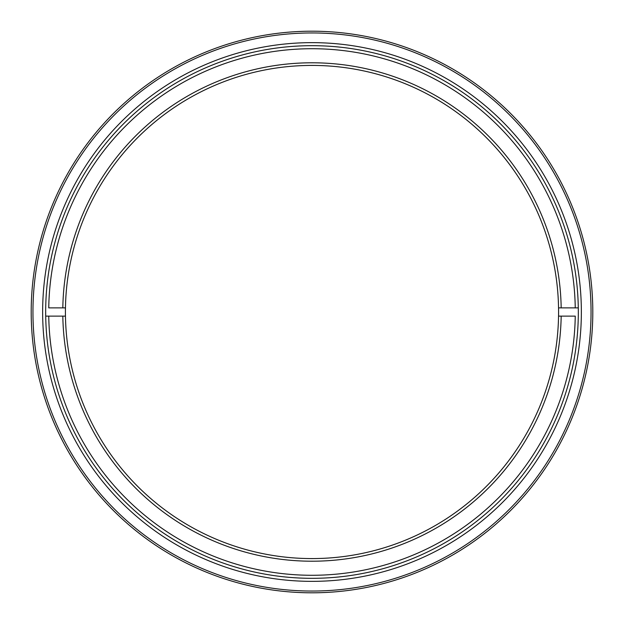 <?xml version="1.0" encoding="UTF-8"?>
<svg xmlns="http://www.w3.org/2000/svg" width="624" height="624" viewBox="0 0 624 624"><rect width="100%" height="100%" fill="white"/><g stroke="black" fill="none" stroke-linecap="round" stroke-linejoin="round"><path stroke-width="0.94" d="M32.955 312A279.045 279.045 0 0 0 312 591.045A279.045 279.045 0 0 0 591.045 312A279.045 279.045 0 0 0 312 32.955A279.045 279.045 0 0 0 32.955 312M592.8 312A280.8 280.8 0 0 1 312 592.8A280.8 280.8 0 0 1 31.2 312A280.8 280.8 0 0 1 312 31.2A280.8 280.8 0 0 1 592.8 312M42.643 312A269.357 269.357 0 0 1 312 42.643A269.357 269.357 0 0 1 581.357 312A269.357 269.357 0 0 1 312 581.357A269.357 269.357 0 0 1 42.643 312M578.323 312A266.323 266.323 0 0 0 312 45.677A266.323 266.323 0 0 0 45.677 312A266.323 266.323 0 0 0 312 578.323A266.323 266.323 0 0 0 578.323 312M312 575.281A263.281 263.281 0 0 0 575.25 316.126L561.179 316.126A249.21 249.21 0 0 1 312 561.21A249.21 249.21 0 0 1 62.821 316.126L65.458 316.126A246.581 246.581 0 0 0 312 558.581A246.581 246.581 0 0 0 558.542 307.874A246.581 246.581 0 0 0 312 65.419A246.581 246.581 0 0 0 65.458 307.874L62.821 307.874A249.21 249.21 0 0 1 312 62.79A249.21 249.21 0 0 1 561.179 307.874L575.25 307.874A263.281 263.281 0 0 0 312 48.719A263.281 263.281 0 0 0 48.75 307.874L65.458 307.874A246.581 246.581 0 0 0 65.458 316.126L48.75 316.126A263.281 263.281 0 0 0 312 575.281M558.542 307.874L561.179 307.874L558.542 307.874M561.179 316.126L558.542 316.126L561.179 316.126M45.708 316.126L48.75 316.126L45.708 316.126M578.292 307.874L575.25 307.874L578.292 307.874"/></g></svg>

